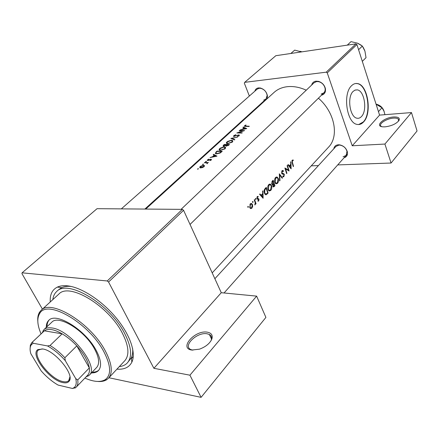 <?xml version="1.0" encoding="UTF-8"?>
<svg xmlns="http://www.w3.org/2000/svg" width="439" height="439" viewBox="0 0 439 439"><rect width="100%" height="100%" fill="white"/><g stroke="black" fill="none" stroke-linecap="round" stroke-linejoin="round"><path stroke-width="0.66" d="M385.085 126.844L383.143 126.855C374.044 126.448 383.713 117.493 393.624 116.983C398.277 116.807 400.061 117.976 398.974 120.484C396.225 123.869 391.599 125.988 385.085 126.844M398.519 121.126L398.371 119.156C397.531 118.31 395.907 117.965 393.509 118.124C386.764 118.481 378.358 123.836 380.97 126.158L381.562 126.602M191.739 350.053C178.668 348.264 194.982 329.881 207.241 332.158C211.466 332.949 212.992 335.259 211.828 339.084C209.847 343.474 205.737 346.832 199.498 349.164L191.739 350.053M210.747 341.169L211.219 340.126C212.097 337.547 211.477 335.659 209.359 334.474L207.021 333.761C197.116 331.846 182.404 345.937 190.806 349.548L192.897 350.179M311.657 85.056C312.239 82.817 313.687 81.522 316.009 81.166L318.544 81.363C322.072 82.516 324.344 84.881 325.365 88.453C325.919 92.108 324.613 94.363 321.441 95.219M321.107 94.105L323.834 92.865C325.019 91.63 325.409 90.022 325.014 88.025C324.108 84.853 322.089 82.752 318.961 81.731L316.711 81.55L314.094 82.735L181.066 209.354M254.845 91.186C255.35 89.293 256.568 88.201 258.5 87.91L260.376 88.009C264.338 89.26 266.692 91.938 267.45 96.042L267.016 98.835M263.751 100.081L265.93 99.143L267.164 95.488C266.495 91.844 264.404 89.468 260.887 88.36L259.219 88.266L257.139 89.166L121.323 208.882M333.843 148.744C334.26 146.363 335.753 145.046 338.315 144.788L339.484 144.832C343.457 145.638 346.08 147.954 347.342 151.779C347.897 154.912 346.799 156.915 344.05 157.777M343.057 156.772L346.151 155.411L346.98 151.301C345.855 147.905 343.534 145.847 340 145.133L338.968 145.095L335.972 146.412L214.874 278.721M50.265 301.95C49.799 294.651 52.17 289.702 57.372 287.101C60.088 285.844 63.435 285.421 67.403 285.827C81.155 287.221 101.371 300.216 115.666 317.282C129.988 334.342 136.359 352.896 131.843 362.18C129.192 367.361 124.221 369.682 116.928 369.155M71.063 286.431C67.397 286.069 64.303 286.469 61.767 287.627L58.881 289.52M361.451 116.554C367.553 110.661 364.507 90.708 357.308 89.88L355.124 90.05L353.11 91.411C346.903 97.008 349.817 117.158 356.907 118.19C358.564 118.563 360.079 118.02 361.451 116.554M363.552 121.976C372.299 113.399 367.882 84.7 357.472 83.569C355.343 83.201 353.362 83.926 351.535 85.742C342.563 93.716 346.711 122.816 356.896 124.363C359.332 124.934 361.549 124.138 363.552 121.976M358.663 124.55L363.256 121.998C372.009 113.421 367.591 84.732 357.176 83.602L355.623 83.52M290.645 162.002L290.794 164.29L289.328 165.821L288.209 164.537L287.891 164.866L291.112 168.861L290.964 161.673L290.645 162.002M282.036 170.755L281.657 173.257L282.398 174.091L283.676 174.349L284.06 174.832L283.764 176.044L282.93 176.006L282.754 176.626L283.106 176.851L283.874 176.648L284.351 174.497L283.923 173.839L281.953 172.955L282.261 171.331L283.325 171.506L283.501 170.93L282.914 170.513L282.036 170.755M282.496 177.921L279.308 173.795L279.643 180.917L279.961 180.583L279.736 175.007L282.178 178.256L282.496 177.921L281.959 177.932M271.598 185.664L270.413 184.161L268.712 184.61C267.697 185.927 267.461 187.552 267.993 189.472L269.063 190.987L270.687 190.515C271.757 189.187 272.059 187.568 271.598 185.664L271.17 185.675M268.114 193.039L266.248 187.376L265.167 188.501C264.08 189.686 263.828 191.223 264.41 193.127L265.469 194.702L266.264 194.724L268.114 193.039L265.557 194.022L264.722 192.798L264.827 189.884L266.166 188.287L267.653 192.787L267.411 193.039M255.959 198.653L255.465 198.488L255.553 199.509L255.959 198.653L255.361 198.653M258.192 196.452L257.216 196.667L256.93 198.669L257.369 199.224L258.708 199.608L258.555 200.524L257.962 200.552L257.863 201.139L258.714 201.035L259.021 199.257L258.686 198.735L257.243 198.313L257.441 197.16L258.132 197.062L258.192 196.452L257.484 196.458M262.588 191.184L262.752 193.561L261.156 195.229L259.932 193.945L259.586 194.307L263.12 198.291L262.934 190.822L262.588 191.184M293.252 159.988L292.237 160.153L292.187 162.874L293.247 166.611L293.537 166.31L292.489 162.628L292.434 160.734L293.236 160.586L293.252 159.988M256.058 203.718L254.549 199.542L254.23 199.877L255.24 202.78L254.796 204.953L255.542 203.444L255.734 204.058L256.058 203.718L255.63 203.718M248.386 206.533L247.881 206.368L247.969 207.4L248.386 206.533L247.783 206.528M252.491 204.612L251.629 203.548L250.274 203.888L249.742 207.482L250.625 208.591L251.854 208.223L252.639 206.478L252.491 204.612L252.008 204.612M253.1 201.627L252.601 201.463L252.688 202.494L253.1 201.627L252.496 201.633M274.951 185.851L273.124 180.226L272.202 181.181L271.719 183.919L272.312 184.704L272.86 184.676L272.833 186.284L273.316 187.003L274.951 185.851L274.243 185.862M278.37 178.585L277.163 177.06L275.544 177.51C274.551 178.805 274.315 180.407 274.836 182.317L275.922 183.853L277.47 183.387C278.518 182.081 278.814 180.478 278.37 178.585L277.953 178.596M289.125 170.952L287.391 165.388L287.095 165.695L288.527 170.063L284.873 168.005L286.623 173.581L286.914 173.273L285.608 168.889L288.972 170.958M212.202 272.871L328.438 147.279C339.32 136.43 334.897 112.379 318.412 98.199M306.263 90.187C299.639 87.196 293.285 86.033 287.194 86.703C281.959 87.345 277.591 89.243 274.084 92.409L145.726 209.074M245.939 124.967L244.55 125.763L244.364 126.317L249.001 126.52L249.303 126.234L244.962 126.059L246.021 125.164M246.767 128.583L243.266 127.041L242.932 127.348L244.013 127.749L242.454 129.181L240.012 130.037L246.767 128.583M244.605 130.581L239.48 130.52L239.167 130.806L243.162 130.784L236.813 132.973L241.944 133.044L242.257 132.759L238.185 132.627L244.605 130.581M235.891 134.647L233.74 135.689L233.537 136.441L238.454 135.19L238.607 135.717L237.285 136.584L239.123 135.799L239.277 135.064L238.745 134.899L234.075 136.189L234.245 135.656L235.891 134.647M237.554 137.111L230.87 138.433L234.519 139.915L234.86 139.602L231.946 138.356L237.554 137.111M231.369 140.217L227.594 141.44L226.381 142.554L226.508 143.443L227.632 143.685L232.308 142.11L232.577 140.551L231.369 140.217L231.507 140.557M229.526 144.541L224.362 144.409L223.385 145.304L223.078 146.209L225.662 145.693L226.354 146.132L229.526 144.541M224.181 146.84L220.373 148.075L219.132 149.211L219.27 150.138L220.367 150.379L225.092 148.788L225.355 147.169L224.181 146.84L224.329 147.197M222.255 151.268L217.075 151.098L215.933 152.152L215.379 153.628L216.515 153.864L220.148 153.013L222.255 151.268M216.987 156.141L213.563 154.325L213.2 154.66L214.248 155.143L212.558 156.701L210.018 157.579L216.987 156.141M208.761 159.116L207.252 160.125L207.729 160.57L210.682 159.582L210.841 159.944L210.056 160.592L211.313 159.977L211.428 159.379L210.292 159.362L208.048 160.257L207.943 159.823L208.854 159.319M206.357 161.256L205.518 161.717L206.462 161.536L206.357 161.256L206.473 161.525M208.448 162.556L204.689 162.479L204.344 162.792L206.813 162.853L207.065 163.769L207.537 162.831L208.448 162.556M203.328 164.038L202.483 164.499L203.427 164.323L203.328 164.038L203.444 164.307M203.487 165.256L200.596 166.233L199.783 166.979L199.849 167.786L202.319 167.649L204.025 166.71L204.453 165.673L203.487 165.256L203.674 165.684M198.34 168.62L197.49 169.086L198.433 168.911L198.34 168.62L198.455 168.889M355.93 43.867L356.912 44.537L327.258 72.89L326.232 72.177L355.93 43.867L275.835 55.698L244.682 82.351L244.336 83.169L249.357 96.02M254.604 109.426L254.801 109.937M183.568 210.297L108.559 282.019L107.242 280.971L182.344 209.365L183.568 210.297L221.272 292.709L256.628 296.122L265.908 317.402L201.089 397.35L108.921 377.738M108.559 282.019L153.891 368.305L221.272 292.709M356.912 44.537L379.576 115.106L352.237 145.775L384.921 144.052L411.48 112.571L417.05 130.97L391.061 163.028L337.717 164.916M318.418 165.596L311.251 165.849M327.258 72.89L352.237 145.775M326.232 72.177L244.682 82.351M264.668 100.97L263.669 101.195M384.921 144.052L391.061 163.028M411.48 112.571L379.576 115.106M107.242 280.971L22.093 272.822L21.95 273.634L42.424 309.133M182.344 209.365L97.046 208.684L22.093 272.822M256.628 296.122L189.922 375.186L201.089 397.35M189.922 375.186L153.891 368.305M119.298 366.609C122.684 366.241 125.367 365.007 127.348 362.905L131.354 357.785C132.534 355.266 132.957 352.171 132.627 348.506M244.808 126.399L244.55 125.763M214.402 155.499L214.248 155.143M213.826 154.94L213.563 154.325M215.922 156.054L213.261 156.547L214.594 155.318L216.032 156.311M210.961 160.224L210.841 159.944M207.784 160.57L207.477 159.856M211.307 159.983L211 159.269M205.743 161.837L205.622 161.563M204.815 162.776L204.689 162.479M207.208 163.698L207.087 163.407M293.181 166.326L293.537 166.31M291.94 160.625L292.676 160.597M291.897 160.756L292.434 160.734M197.72 169.213L197.599 168.933M200.272 166.946L200.124 166.611M203.553 166.666L200.36 167.495L200.579 166.595L203.142 165.574L203.712 165.706L203.685 166.985M201.051 167.923L200.919 167.621M202.714 164.625L202.593 164.345M217.212 151.422L217.075 151.098M217.256 151.384L221.371 151.515L219.829 152.788L216.85 153.557L215.977 153.376L215.906 152.734L217.256 151.384M221.547 151.921L221.371 151.515M219.966 153.112L219.829 152.788M216.976 153.864L216.85 153.557M219.774 149.019L219.621 148.651M224.521 148.744L220.696 150.078L219.813 149.875L220.142 148.612L223.857 147.142L224.779 147.389L224.68 149.123M220.822 150.374L220.696 150.078M224.494 144.727L224.362 144.409M223.561 145.726L223.385 145.304M228.653 144.782L226.326 145.737L226.968 144.672L228.653 144.782L228.823 145.188M228.368 145.561L228.214 145.188M226.793 146.127L226.672 145.83M226.436 144.656L225.487 145.479L223.649 145.951L224.548 144.678L226.436 144.656L226.59 145.029M227.007 142.379L226.853 142.011M231.743 142.066L227.956 143.383L227.045 143.18L227.375 141.967L231.051 140.513L231.99 140.76L231.896 142.439M228.077 143.679L227.956 143.383M232.16 138.872L231.946 138.356M234.086 136.545L233.74 135.689M239.112 135.805L238.745 134.899M238.75 136.068L238.607 135.717M238.295 132.902L238.185 132.627M244.15 128.095L244.013 127.749M243.469 127.54L243.266 127.041M245.719 128.523L243.14 129.028L244.364 127.897L245.813 128.764M260.481 195.234L261.156 195.229M262.84 197.155L261.529 195.635L262.785 194.323L262.84 197.155L262.204 197.16M260.865 195.64L261.529 195.635M262.017 194.329L262.785 194.323M257.88 201.035L258.714 201.035M256.914 197.16L257.441 197.16M256.831 198.313L257.243 198.313M256.914 198.62L257.484 198.62M256.925 198.642L257.534 198.637M256.963 198.741L258.686 198.735M257.452 199.257L259.021 199.257M255.46 199.443L255.849 199.443M254.801 204.799L255.119 204.799M247.87 207.329L248.276 207.329M252.266 206.473L252.639 206.478M250.137 208.212L251.854 208.223M251.69 207.713L250.674 207.943L250.065 207.137L250.488 204.404L251.509 204.13L252.162 204.953L251.69 207.713M249.632 207.137L250.065 207.137M249.895 204.398L250.488 204.404M252.595 202.423L252.985 202.423M265.524 194.729L266.264 194.724M265.365 188.298L266.166 188.287M264.311 192.803L264.722 192.798M264.283 189.889L264.827 189.884M268.531 190.542L270.687 190.515M270.523 189.955L269.156 190.339L268.306 189.149L268.953 185.176L270.369 184.803L271.297 185.988L270.523 189.955M267.9 189.154L268.306 189.149M268.284 185.187L268.953 185.176M272.279 184.687L272.86 184.676M274.496 185.593L273.404 186.361L273.135 185.955L273.974 183.793L274.496 185.593M272.762 185.96L273.135 185.955M272.926 184.029L272.026 183.601L273.047 181.12L273.788 183.217L272.926 184.029L273.771 184.007M273.201 183.809L273.974 183.793M271.626 183.612L272.026 183.601M271.895 181.587L272.608 181.576M272.246 181.137L273.047 181.12M275.396 183.425L277.47 183.387M277.311 182.827L276.01 183.206L275.143 181.998L275.78 178.075L277.13 177.702L278.068 178.903L277.311 182.827M274.748 182.009L275.143 181.998M275.11 178.091L275.78 178.075M279.385 175.013L279.736 175.007M279.643 180.588L279.961 180.583M281.854 170.98L283.501 170.93M281.679 171.347L282.261 171.331M281.569 172.966L281.953 172.955M281.712 173.394L282.266 173.378M282.068 173.893L283.923 173.839M283.901 174.508L284.351 174.497M282.82 176.676L283.874 176.648M285.207 168.9L285.608 168.889M286.552 173.284L286.914 173.273M287.627 170.091L288.527 170.063M288.752 165.843L289.328 165.821M290.865 167.758L289.669 166.233L290.827 165.026L290.865 167.758L290.316 167.775M289.098 166.249L289.669 166.233M290.064 165.053L290.827 165.026M91.466 372.903C94.495 373.002 96.827 372.217 98.446 370.554C101.914 366.488 101.124 359.689 96.07 350.174C85.309 329.727 56.022 311.728 48.707 320.415C47.033 322.023 46.227 324.344 46.304 327.379M92.195 372.135C94.989 372.228 97.189 371.564 98.802 370.154M84.897 378.089C93.705 381.952 100.476 382.473 105.223 379.653C111.501 374.933 111.018 365.577 103.78 351.573C88.744 322.687 46.913 298.767 39.664 313.567C36.799 318.286 37.266 325.063 41.057 333.892M37.798 321.139C37.496 317.43 38.111 314.401 39.636 312.058L41.079 310.368C50.951 298.663 90.846 323.12 105.316 350.931C112.005 363.701 113.042 372.81 108.433 378.264L106.732 379.691C104.372 381.195 101.338 381.782 97.628 381.447M108.433 378.264L124.846 360.666C129.609 355.052 128.792 345.916 122.388 333.256C108.548 305.687 69.093 282.118 58.831 294.108L41.079 310.368M127.348 362.905C132.424 356.912 131.552 347.15 124.731 333.624C109.926 304.046 67.595 278.765 56.609 291.589C54.491 293.548 53.234 296.221 52.834 299.601M42.139 332.877L43.966 329.574L51.802 322.204C58.425 314.335 84.831 330.545 94.55 348.983C99.126 357.598 99.84 363.755 96.684 367.448L89.249 375.219L85.929 377.019M49.113 320.069C47.686 321.666 47.006 323.861 47.072 326.654M290.848 53.476L294.701 50.117L301.538 51.901M362.312 61.35L366.027 57.663L364.935 51.149L362.334 46.073L358.575 49.711M347.271 45.146L350.986 41.65L357.406 43.126L362.334 46.073M378.467 111.649L381.974 107.742L383.911 111.051L384.97 114.678M376.196 104.295L381.974 107.742M62.739 382.561C49.415 380.147 29.676 354.196 37.897 349.598L42.879 348.994C55.149 350.646 74.899 374.928 69.164 381.118C67.946 382.764 65.801 383.242 62.739 382.561M42.166 348.879L38.391 350.026C31.646 355.338 50.419 379.318 62.898 381.568C65.543 382.16 67.491 381.848 68.742 380.618L69.922 376.854M43.966 329.574C45.727 327.949 48.356 327.412 51.857 327.955C70.509 329.865 99.669 367.108 89.249 375.219M75.744 378.632L77.747 379.916C78.224 383.143 77.719 385.552 76.221 387.138L87.657 375.213C89.194 373.589 89.748 371.158 89.326 367.92C88.206 361.259 84.03 353.911 76.798 345.883C72.166 340.911 67.277 336.894 62.135 333.827C58.244 331.549 54.727 330.144 51.582 329.612C48.46 329.113 46.051 329.519 44.355 330.819L31.932 342.491L32.316 342.162L33.166 343.243L31.361 344.725C29.879 346.766 29.704 349.762 30.84 353.708L41.2 370.933C46.457 376.887 52.087 381.601 58.085 385.074L72.49 388.477L73.982 387.686C76.172 385.985 76.759 382.967 75.744 378.632L65.318 360.704C59.737 354.35 53.799 349.433 47.505 345.943L33.166 343.243M47.505 345.943L50.057 345.482L62.135 333.827L44.355 330.819L32.316 342.162M77.747 379.916L89.326 367.92L76.798 345.883L64.873 357.747L65.318 360.704M75.36 387.708L72.49 388.477M50.057 345.482C55.232 348.626 60.17 352.715 64.873 357.747M30.099 348.967L30.335 345.257L31.932 342.491M76.221 387.138L75.003 388.081M245.966 126.394L245.856 126.114M292.111 162.644L292.489 162.628M216.081 152.509L215.933 152.152M221.283 152.157L221.113 151.751M226.381 145.249L226.222 144.854M257.556 199.284L257.973 199.284M266.632 193.78L267.417 193.769M264.975 188.71L265.765 188.699M272.937 186.57L274.293 186.548M281.876 173.685L283.155 173.646M301.823 51.857L300.402 51.412M364.65 50.315L363.146 47.275M361.286 45.255L357.895 43.329M384.103 111.522C382.781 107.67 380.108 105.228 376.075 104.208M61.767 287.627L57.372 287.101M354.931 90.127L357.308 89.88M357.176 83.602L357.472 83.569M133.269 356.523L131.437 358.498L133.269 356.523M131.354 357.785L131.843 362.18M340 145.133L339.484 144.832M346.98 151.301L347.342 151.779M260.887 88.36L260.376 88.009M267.164 95.488L267.45 96.042M318.961 81.731L318.544 81.363M325.014 88.025L325.365 88.453M211.532 339.018L209.359 334.474M211.219 340.126L211.828 339.084M244.962 126.059L245.099 126.405M210.945 159.785L211.099 160.142M207.839 160.219L207.982 160.553M207.203 163.237L207.362 163.604M204.25 165.443L204.497 166.008M200.36 167.495L200.552 167.939M203.905 166.14L204.113 166.622M215.977 153.376L216.175 153.842M225.355 147.169L225.657 147.894M219.813 149.875L220.01 150.357M225.009 147.954L225.278 148.596M226.326 145.737L226.497 146.138M223.649 145.951L223.797 146.313M232.577 140.551L232.857 141.237M227.045 143.18L227.243 143.657M232.215 141.303L232.478 141.94M234.075 136.189L234.212 136.534M239.277 135.064L239.398 135.36M238.794 135.437L238.986 135.914M258.132 196.425L257.545 196.431M258.609 198.691L256.947 198.697M251.629 203.548L250.718 203.542M250.674 207.943L249.95 207.943M250.856 204.13L250.071 204.13M265.557 194.022L264.81 194.027M270.413 184.161L269.277 184.177M269.156 190.339L268.394 190.35M269.431 184.819L268.52 184.835M273.404 186.361L272.86 186.366M272.416 184.089L271.79 184.1M277.163 177.06L276.098 177.087M276.01 183.206L275.248 183.222M276.241 177.724L275.341 177.746M282.914 170.513L282.337 170.535M282.409 171.21L281.723 171.232M282.486 173.493L281.772 173.515M283.824 173.789L282.014 173.839M283.232 176.182L282.881 176.193M398.755 120.39L398.371 119.156M398.694 120.901L398.974 120.484M39.664 313.567L39.636 312.058M105.223 379.653L106.732 379.691M144.854 209.068L265.93 99.143M301.977 51.835L300.067 51.286M325.414 91.312L190.043 224.45M357.275 43.077L362.098 45.881M362.521 46.331L364.891 51.017M376.053 104.131C380.399 105.217 383.143 107.846 384.284 112.027M38.851 349.653L37.897 349.598M86.922 375.982L88.288 376.025M43.181 331.895L43.148 330.529M69.856 379.477L69.126 380.223M69.121 380.158L69.164 381.118M73.982 387.686L75.563 387.714M31.361 344.725L31.345 343.144M224.055 292.978L347.49 153.902"/></g></svg>
